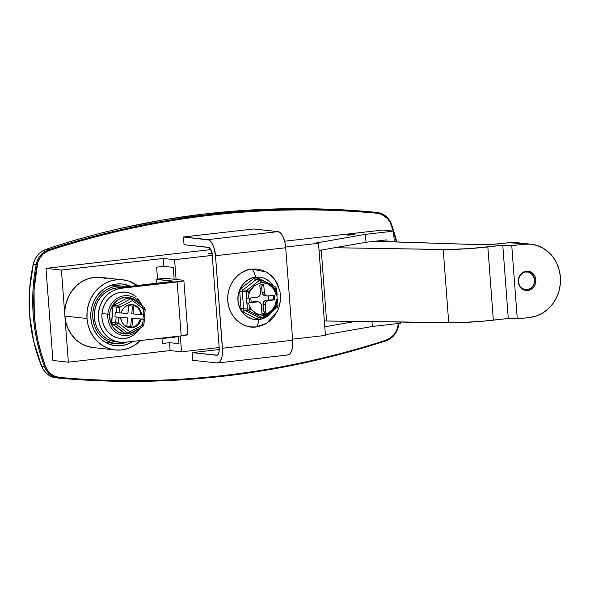 <?xml version="1.0" encoding="UTF-8"?>
<svg xmlns="http://www.w3.org/2000/svg" width="590" height="590" viewBox="0 0 590 590"><rect width="100%" height="100%" fill="white"/><g stroke="black" fill="none" stroke-linecap="round" stroke-linejoin="round"><path stroke-width="0.89" d="M398.567 323.497L396.48 330.739L393.803 334.855L390.248 338.063L386.059 340.12C359.546 348.742 332.753 355.999 305.679 361.891C278.605 367.791 251.369 372.305 223.971 375.432C196.573 378.559 169.124 380.285 141.63 380.616C114.143 380.941 86.723 379.872 59.369 377.401L54.944 376.324L50.969 373.979L47.724 370.542L45.452 366.25A174.043 157.818 -83.8 0 1 34.272 315.134L33.246 315.178A174.817 158.526 96.2 0 0 44.479 366.523L45.452 366.25L41.33 353.889L38.077 341.204L35.724 328.254L34.272 315.134L34.05 289.926L37.775 262.41L39.913 257.867L43.07 254.098L49.206 250.499C75.815 241.848 102.712 234.562 129.889 228.64C157.065 222.725 184.405 218.204 211.913 215.084C239.422 211.957 266.975 210.246 294.572 209.944C322.17 209.634 349.693 210.741 377.143 213.256L381.619 214.362L387.372 218.403L390.152 222.393L393.316 231.14A174.043 157.818 -83.8 0 0 391.133 224.672L391.539 224.377L391.133 224.672A18.622 16.881 -83.8 0 0 377.143 213.256L376.892 212.452L374.097 212.149C346.655 209.583 318.593 208.418 289.904 208.654L248.154 210.121L206.611 213.75L165.488 219.517L124.984 227.386C97.453 233.537 71.088 240.882 45.902 249.423L48.69 249.725A980.551 889.152 -83.8 0 1 376.892 212.452A980.551 889.152 96.2 0 0 48.69 249.725L49.206 250.499A979.769 888.452 -83.8 0 1 377.143 213.256L376.892 212.452A19.396 17.589 -83.8 0 1 377.143 212.474A19.396 17.589 -83.8 0 1 391.465 224.34A174.817 158.526 -83.8 0 1 396.79 241.981M212.385 253.553L208.358 253.53L211.899 252.94M347.451 235.137L354.826 234.437L348.343 235.174L347.141 234.975L350.054 234.488L354.826 234.451L347.451 235.137M133.045 341.367A31.034 28.143 -83.8 0 1 115.611 345.711A31.034 28.143 -83.8 0 1 90.86 318.054L90.948 311.977L92.114 306.011L94.304 300.384L97.446 295.317L101.414 290.995L106.053 287.596L111.193 285.236L116.628 284.019L122.145 283.989L130.508 286.327A31.034 28.143 -83.8 0 0 122.278 284.004L122.278 284.004A31.034 28.143 -83.8 0 0 90.86 318.054L91.856 324.006L93.891 329.611L96.885 334.648L100.728 338.925L105.271 342.274L110.337 344.567L115.736 345.725L121.26 345.696L126.695 344.479L133.045 341.367M122.735 279.763L100.617 277.374A35.297 32.008 96.2 0 0 64.893 316.107L87.003 318.497A35.297 32.008 -83.8 0 1 122.735 279.763A35.297 32.008 -83.8 0 1 137.322 285.553L128.731 281.061L122.587 279.749L116.304 279.785L110.124 281.165L104.283 283.842L99.002 287.714L94.496 292.625L90.919 298.393L88.426 304.794L87.099 311.579L87.003 318.497L64.893 316.107L61.426 270.043L163.216 258.457L163.814 266.363L156.616 267.181L157.508 279.107L156.616 267.181L163.814 266.363L163.216 258.457L174.596 259.689L176.085 279.476L174.596 259.689L212.253 255.396L211.382 251.045L209.067 247.542L184.028 244.695L183.453 236.981L184.028 244.695L208.418 247.328A7.758 3.208 83.5 0 1 212.253 255.389L219.207 347.894L212.253 255.389L174.596 259.689L163.216 258.457L61.426 270.043L45.983 268.376L52.908 360.497L68.352 362.164L64.893 316.107L66.021 322.878L68.329 329.25L71.737 334.98L76.11 339.84L81.28 343.653L87.047 346.271L93.183 347.584M398.958 323.445A174.817 158.526 -83.8 0 1 398.434 326.1M393.567 231.936L396.369 241.966M382.94 230.019L284.616 241.214L382.94 230.019L393.508 231.162L394.312 241.9L393.508 231.162L382.94 230.019M106.62 278.672L100.477 277.359L94.194 277.396L88.013 278.775L82.172 281.459L76.892 285.324L72.378 290.236L68.809 296.003L66.309 302.405L64.989 309.197L64.893 316.107L68.352 362.164L170.141 350.578L181.521 351.81L219.178 347.525L181.521 351.81L180.334 335.983L181.521 351.81L170.141 350.578L169.551 342.679L162.353 343.498L161.948 338.077L162.353 343.498L169.551 342.679L170.141 350.578L68.352 362.164L52.908 360.497L45.983 268.376L210.785 249.614L45.983 268.376L61.426 270.043L64.893 316.107A35.297 32.008 96.2 0 0 93.043 347.569L115.153 349.951A35.297 32.008 -83.8 0 1 87.003 318.497L88.131 325.267L90.44 331.639L93.854 337.369L98.22 342.23L103.39 346.042L109.157 348.653L115.301 349.966L121.584 349.936L127.765 348.55L133.606 345.873L140.427 340.526A35.297 32.008 -83.8 0 1 115.153 349.951M366.021 242.254L365.424 234.355L393.508 231.162L365.424 234.355L366.021 242.254L319.043 250.477L366.021 242.254L386.907 239.879L366.021 242.254M400.33 321.948L400.433 323.283L372.356 326.477L371.98 321.484L372.356 326.477L325.378 334.7L372.356 326.477L400.433 323.283L400.33 321.948M387.04 241.664L386.907 239.879L387.04 241.664M315.908 243.021L365.424 234.355L315.908 243.021L318.504 243.301L315.908 243.021M324.78 326.801L356.611 321.226L324.78 326.801M325.429 335.422L318.504 243.301L325.429 335.422L292.574 339.169L325.429 335.422M169.551 342.679L178.977 343.697L178.416 336.204L178.977 343.697L169.551 342.679M174.131 279.262L173.239 267.381L163.814 266.363L173.239 267.381L174.131 279.262M285.641 247.048L318.504 243.301L285.641 247.048M212.024 253.582L208.358 253.538L212.068 252.926M398.073 326.012L398.508 326.13L398.073 326.012A18.622 16.881 -83.8 0 1 386.059 340.12L385.919 340.828A980.551 889.152 -83.8 0 1 58.978 378.138A980.551 889.152 96.2 0 0 385.919 340.828L386.059 340.12A979.769 888.452 -83.8 0 1 59.369 377.401L58.978 378.138L59.369 377.401A18.622 16.881 -83.8 0 1 45.452 366.25L44.479 366.523A174.817 158.526 -83.8 0 1 33.246 315.178A174.817 158.526 -83.8 0 1 36.13 264.689L33.261 264.379L29.574 290.037L29.743 316.078L33.778 341.595L41.595 366.213L44.479 366.523L41.595 366.213C28.578 333.247 25.798 299.307 33.261 264.379L33.261 264.379C35.157 256.908 39.368 251.915 45.902 249.423C150.76 214.281 260.161 201.861 374.097 212.149L376.892 212.452A19.396 17.589 96.2 0 1 377.158 212.481L374.09 212.149C260.153 201.861 150.73 214.288 45.836 249.43L45.836 249.43C39.309 251.93 35.09 256.901 33.195 264.357C25.731 299.329 28.512 333.269 41.529 366.191L41.529 366.191C45.01 373.3 49.796 377.172 55.895 377.807L58.698 378.109A19.396 17.589 -83.8 0 1 44.479 366.523A19.396 17.589 96.2 0 0 58.683 378.109A19.396 17.589 96.2 0 0 58.978 378.138L58.698 378.109M178.453 336.676L161.984 338.586M391.465 224.34L391.465 224.34A19.396 17.589 96.2 0 0 377.158 212.481C384.001 213.499 388.803 217.467 391.539 224.377L396.856 241.981M399.032 323.438L398.508 326.13C396.753 333.49 392.571 338.394 385.971 340.828C278.65 375.498 169.655 387.94 58.978 378.138M33.246 315.178L34.272 315.134A174.043 157.818 -83.8 0 1 37.141 264.873L36.13 264.689A174.817 158.526 96.2 0 0 33.246 315.178M56.168 377.836C49.494 376.966 44.634 373.094 41.595 366.213L44.08 370.697L47.517 374.289L51.647 376.722L56.168 377.836M48.69 249.725L45.902 249.423L41.566 251.62L37.834 255.028L34.994 259.394L33.261 264.379L36.13 264.689A19.396 17.589 -83.8 0 1 48.69 249.725A19.396 17.589 96.2 0 0 36.13 264.689L37.141 264.873A18.622 16.881 -83.8 0 1 49.206 250.499L48.69 249.725M527.77 290.472L524.355 290.125L521.354 288.363L519.215 285.449L518.271 281.836L518.662 278.074L520.328 274.733L523.02 272.322L526.324 271.201A9.698 8.791 -83.8 0 1 528.087 271.201A9.698 8.791 -83.8 0 1 535.853 280.81A9.698 8.791 -83.8 0 1 527.77 290.472A9.698 8.791 -83.8 0 1 526.007 290.479A9.698 8.791 -83.8 0 1 518.241 280.87A9.698 8.791 -83.8 0 1 526.324 271.201L529.739 271.555L532.74 273.318L534.879 276.231L535.823 279.837L535.432 283.606L533.766 286.947L531.074 289.358L527.77 290.472M324.345 320.982L458.246 322.671L481.706 321.314L508.285 318.467L517.268 318.88L529.798 317.457L536.251 316.011L542.35 313.216L547.859 309.175L552.572 304.049L556.304 298.024L558.907 291.342L560.286 284.262L560.389 277.042L559.217 269.969L556.798 263.317L553.243 257.336L548.678 252.262L543.287 248.287L537.261 245.558L530.852 244.186L524.296 244.223L511.759 245.647L502.776 245.226L470.134 248.552L447.685 249.533L334.796 247.726L443.223 249.518L448.725 322.752L443.223 249.518A38.793 3.26 175.7 0 0 487.842 246.93L502.776 245.226L511.759 245.647L517.268 318.88L529.798 317.457A36.853 33.416 -83.8 0 0 560.5 280.737A36.853 33.416 -83.8 0 0 531 244.201L516.206 242.601A36.853 33.416 96.2 0 0 509.502 242.623L524.296 244.223L511.759 245.647L517.268 318.88L508.285 318.467L502.776 245.226L508.285 318.467L493.343 320.163L487.842 246.93L493.343 320.163A38.793 3.26 -4.3 0 1 448.725 322.752L324.345 320.982M377.519 241.376A1.94 1.527 91.9 0 0 377.312 241.354A1.94 1.527 91.9 0 0 377.106 241.362A21.336 1.792 -4.3 0 1 374.945 241.244A21.336 1.792 -4.3 0 0 377.106 241.362L480.297 244.703L492.783 244.326L509.502 242.623L524.296 244.223A36.853 33.416 -83.8 0 1 531 244.201M321.248 250.094L326.558 320.731L321.248 250.094M509.354 242.638A1.94 0.804 -96.5 0 1 509.421 242.623L509.502 242.623A1.94 0.804 -96.5 0 0 509.421 242.623A1.94 0.804 83.5 0 1 509.502 242.623L501.271 243.559A1.94 0.804 -96.5 0 0 501.19 243.559A1.94 0.804 83.5 0 1 501.271 243.559A17.457 1.468 -4.3 0 1 480.297 244.703A1.94 1.527 -88.1 0 1 480.503 244.695A1.94 1.527 91.9 0 0 480.297 244.703L377.106 241.362A1.94 1.527 -88.1 0 1 377.334 241.354M480.702 244.717L480.702 244.717A1.94 1.527 91.9 0 0 480.518 244.695L374.849 241.199M480.503 244.695C486.226 244.806 493.122 244.43 501.19 243.559A1.94 0.804 -96.5 0 0 501.124 243.574L501.124 243.574M116.783 286.143L110.537 285.464L116.783 286.143L111.724 287.271L106.945 289.469L102.623 292.633L98.928 296.659L96 301.379L93.958 306.616L92.873 312.176L92.792 317.833L93.714 323.379L95.609 328.601L98.397 333.284L101.982 337.266L106.207 340.386L110.935 342.525L115.957 343.601L121.105 343.572A28.903 26.203 -83.8 0 1 115.839 343.587A28.903 26.203 -83.8 0 1 92.711 314.942A28.903 26.203 -83.8 0 1 116.783 286.143A28.903 26.203 -83.8 0 1 122.049 286.128A28.903 26.203 -83.8 0 1 125.862 286.858L121.924 286.113L116.783 286.143M121.105 343.572L127.322 342.016A28.903 26.203 -83.8 0 1 121.105 343.572M219.251 349.531L192.148 352.621L192.724 360.328L217.113 362.961L192.724 360.328L192.148 352.621L217.157 355.173L218.241 354.148L218.979 352.119L219.207 347.894A7.758 3.208 83.5 0 1 216.832 355.254A7.758 3.208 83.5 0 1 216.537 355.254L192.148 352.621L219.251 349.531M217.71 362.961A15.517 6.409 83.5 0 0 222.459 348.248L292.655 340.253L285.7 247.748L215.505 255.736A15.517 6.409 83.5 0 0 207.842 239.614L278.038 231.627L280.619 233.065L282.979 236.634L284.764 241.789L285.7 247.748A15.517 6.409 -96.5 0 0 278.038 231.627L253.648 228.994L183.453 236.981L253.648 228.994L278.038 231.627L207.842 239.614L183.453 236.981L209.133 240.049L211.648 242.608L213.764 247.055L215.505 255.736L285.7 247.748L292.655 340.253L222.459 348.248L215.505 255.736L222.563 351.242L222.002 356.692L220.535 360.756L219.517 362.054L217.113 362.961A15.517 6.409 83.5 0 0 217.71 362.961L287.905 354.966A15.517 6.409 -96.5 0 0 292.655 340.253L292.603 346.101L291.571 350.947L289.712 354.066L287.315 354.966M217.12 355.187L216.537 355.254L217.12 355.187M183.866 280.523A11.638 0.981 175.7 0 1 177.14 281.924L181.196 335.887A11.638 0.981 -4.3 0 0 187.922 334.486L183.866 280.523A11.638 0.981 175.7 0 0 182.789 280.198L164.905 278.266L156.129 279.262L156.439 283.377L156.129 279.262L172.391 281.017A5.819 0.487 175.7 0 1 172.929 281.179A5.819 0.487 175.7 0 1 169.566 281.88L116.916 287.876A27.155 24.625 96.2 0 0 94.297 314.935A27.155 24.625 96.2 0 0 116.031 341.853L120.095 342.296A27.155 24.625 -83.8 0 0 125.036 342.281L181.196 335.887L125.036 342.281L120.205 342.303L115.478 341.293L111.045 339.287L107.07 336.352L103.707 332.613L101.082 328.202L99.304 323.305L98.442 318.091L98.515 312.774L99.533 307.552L101.451 302.633L104.201 298.193L107.668 294.417L111.731 291.438L116.223 289.38L120.98 288.318L116.916 287.876L172.575 281.378L156.129 279.262L164.905 278.266L182.789 280.198L183.859 280.486L183.158 280.921L120.98 288.318L177.14 281.924L181.196 335.887L187.915 334.449M187.598 334.287L186.846 334.161M172.391 281.017L172.42 281.423L172.391 281.017M120.095 342.296A27.155 24.625 -83.8 0 1 98.36 315.377A27.155 24.625 -83.8 0 1 120.98 288.318L116.916 287.876L112.159 288.938L107.668 291.003L103.604 293.975L100.138 297.758L97.387 302.191L95.469 307.117L94.452 312.339L94.371 317.656L95.241 322.863L97.018 327.767L99.644 332.17L103.007 335.917L106.982 338.844L111.414 340.858L116.141 341.868M257.55 277.765A1.94 0.774 -63.6 0 0 257.387 279.49A1.94 0.774 116.4 0 1 257.55 277.765L255.758 277.447A3.879 3.518 -83.8 0 1 257.55 277.765L271.636 284.756L257.55 277.765M257.616 279.616A1.94 1.755 96.2 0 0 256.716 279.461A1.94 0.804 83.5 0 1 255.758 277.447L254.047 278.163L241.244 288.215L240.064 289.771L239.739 291.755L241.015 308.799L241.635 310.672L243.021 311.94L257.107 318.932L259.799 319.013L261.709 317.678L260.618 318.534A1.94 0.612 51.9 0 1 260.161 317.509A1.94 0.612 -128.1 0 0 260.618 318.534A3.879 3.518 -83.8 0 1 257.107 318.932A1.94 0.774 116.4 0 1 258.671 317.25A1.94 1.755 96.2 0 0 259.57 317.405M260.544 314.876A16.1 14.595 96.2 0 0 263.007 314.824L263.981 314.927A16.1 14.595 -83.8 0 1 262.108 315.008L257.712 314.175L255.101 312.884L251.93 309.957L249.976 308.99L249.799 306.623A16.1 14.595 96.2 0 0 251.93 309.957L249.976 308.99A1.94 0.774 116.4 0 1 248.412 310.672L262.498 317.663L258.671 317.25L262.498 317.663L248.412 310.672L244.592 310.259L258.671 317.25A1.94 1.755 96.2 0 0 259.224 317.413L263.037 317.818A1.94 1.755 -83.8 0 1 262.498 317.663L263.391 317.818A1.94 1.755 -83.8 0 1 263.037 317.818L264.445 317.42A1.94 0.612 51.9 0 1 264.246 317.464L264.445 317.42A1.94 0.612 51.9 0 0 264.062 315.982L262.108 315.008A16.1 14.595 96.2 0 0 263.981 314.927L263.007 314.824A16.1 14.595 96.2 0 0 276.378 299.668L277.226 299.757L276.688 303.562A16.1 14.595 -83.8 0 1 275.088 307.324L270.913 311.94L265.839 314.588A16.1 14.595 -83.8 0 1 263.981 314.927A16.1 14.595 96.2 0 0 265.839 314.588L262.498 317.663L263.391 317.818M257.506 279.586L257.07 279.461A1.94 1.755 96.2 0 0 255.861 279.815L259.681 280.228L255.861 279.815L243.058 289.874L246.878 290.287L259.681 280.228A1.94 1.755 -83.8 0 1 260.537 279.874L259.681 280.228L261.495 281.887L260.537 279.874A1.94 1.755 -83.8 0 1 261.436 280.029A1.94 0.774 116.4 0 1 261.547 280.066A1.94 0.774 116.4 0 1 261.495 281.887L263.45 282.861A16.1 14.595 96.2 0 0 259.718 283.281L261.495 281.887L268.834 284.233L275.582 288.879L275.759 291.246A16.1 14.595 96.2 0 0 273.627 287.913A16.1 14.595 -83.8 0 1 275.759 291.246L276.917 295.17L276.083 295.081A16.1 14.595 96.2 0 0 264.018 282.883M263.324 302.559A11.247 10.2 -83.8 0 1 263.324 302.567L263.804 301.202M258.84 319.551A14.263 5.893 83.5 0 1 256.252 326.904L266.828 323.15L277.359 311.181C280.538 304.411 281.297 297.375 279.638 290.081L274.409 278.974L266.584 272.115L251.908 269.084A14.263 5.893 83.5 0 1 255.654 277.138L255.736 277.145A21.336 19.345 -83.8 0 1 259.622 277.138A21.336 19.345 -83.8 0 1 273.281 285.892L269.859 281.799L266.732 279.498L263.243 277.919L259.534 277.123A21.336 19.345 96.2 0 0 255.654 277.138A21.336 19.345 96.2 0 0 237.881 298.4A21.336 19.345 96.2 0 0 254.961 319.551A21.336 19.345 96.2 0 0 254.998 319.551A21.336 19.345 -83.8 0 1 237.881 298.422A21.336 19.345 -83.8 0 1 255.654 277.138A14.263 5.893 -96.5 0 0 251.908 269.084L257.085 269.055L262.144 270.139L266.901 272.292L271.157 275.434L274.763 279.439L277.566 284.166L279.911 291.342M259.578 277.13A21.336 19.345 96.2 0 0 259.541 277.123L255.736 277.145L252.004 277.986L248.471 279.601L245.278 281.939L242.556 284.911L240.395 288.392L238.884 292.264L238.087 296.364L238.028 300.546L238.707 304.639L240.108 308.489L242.166 311.948L244.806 314.89L247.933 317.191L251.414 318.77L255.131 319.566L258.929 319.544L262.661 318.711L266.193 317.088L269.379 314.75L272.742 310.901A21.336 19.345 -83.8 0 1 258.929 319.544A21.336 19.345 -83.8 0 1 255.042 319.559A21.336 19.345 -83.8 0 1 237.962 298.407A21.336 19.345 -83.8 0 1 255.736 277.145L255.654 277.138M260.994 314.935L256.348 313.6L251.93 309.957A16.1 14.595 -83.8 0 1 249.799 306.623L248.449 303.039L246.79 303.039L246.126 292.05L242.306 291.637L243.589 308.688L247.409 309.101L246.443 298.452L248.036 298.459L248.869 294.307L248.692 291.939L250.47 290.546A16.1 14.595 96.2 0 0 248.869 294.307A16.1 14.595 -83.8 0 1 250.47 290.546L254.268 285.892L259.718 283.281A16.1 14.595 -83.8 0 1 263.45 282.861L268.834 284.233L275.582 288.879L277.005 295.015M280.405 295L280.324 300.694L279.232 306.291M277.831 310.17L274.232 316.314L270.515 320.37L266.164 323.556L261.348 325.761L256.252 326.904L251.075 326.934L246.015 325.85L241.258 323.696L237.003 320.554L233.397 316.55L230.594 311.83L228.684 306.571L227.755 300.989L227.836 295.295L228.927 289.697L230.985 284.424L233.928 279.675L237.645 275.626L241.996 272.433L246.812 270.227L251.908 269.084C244.12 268.804 226.508 279.557 227.755 300.989C229.724 322.346 248.641 328.94 256.252 326.904A14.263 5.893 -96.5 0 0 258.685 320.835M264.445 282.92L264.858 282.971M273.03 286.017L271.636 284.756A3.879 3.518 -83.8 0 1 272.735 285.619M276.858 295.162L277.226 299.757L276.378 299.668L277.189 299.58L276.858 295.162M263.007 314.824L267.978 313.261L272.182 309.905L275.11 305.178L276.378 299.668L277.529 299.646L276.688 303.562L276.865 305.93L275.088 307.324A16.1 14.595 96.2 0 0 276.688 303.562L276.865 305.93L277.986 305.694L276.865 305.93L277.049 307.412A1.94 0.612 -128.1 0 0 277.248 307.368L277.049 307.412M248.449 303.039L246.952 303.054L247.409 309.101L243.589 308.688A1.94 1.755 96.2 0 0 244.592 310.259L248.412 310.672A1.94 1.755 -83.8 0 1 247.409 309.101L248.412 310.672L249.976 308.99L247.409 309.101L249.976 308.99L249.799 306.623L248.449 303.039M276.526 288.591L277.182 295.066L276.083 295.081L275.301 292.345L272.462 287.581L268.258 284.255L265.802 283.274M246.79 303.039L247.601 302.943L246.79 303.039M265.861 295.738L263.863 295.31L262.439 293.731L262.056 292.286L264.335 292.529A3.879 3.518 -83.8 0 0 268.133 295.988L274.166 295.302L274.505 299.882L267.801 300.723L266.083 301.977L265.257 304.824L265.876 313.032L261.96 313.474L261.215 304.521L260.109 302.663L258.236 301.807L249.894 302.685L249.555 298.098L257.196 297.227L259.099 296.357L260.404 293.739L259.821 285.051L263.737 284.601L264.46 293.274L265.566 295.14L267.447 295.988L274.166 295.302L274.505 299.882L273.856 299.808L273.524 295.369L273.856 299.808L274.505 299.882L266.201 300.325L273.856 299.808L268.723 300.037L268.413 295.951L268.723 300.037L266.201 300.325A3.879 3.518 96.2 0 0 262.985 304.573L265.257 304.824L265.876 313.032L264.586 312.597L263.546 310.421L263.14 303.068L264.881 300.767L266.201 300.325L268.48 300.568A3.879 3.518 -83.8 0 0 265.257 304.824L262.985 304.573L263.31 308.931A3.879 1.6 -96.5 0 0 265.227 312.958L261.96 313.474L261.341 305.266A3.879 3.518 -83.8 0 0 258.25 301.815L255.971 301.564A3.879 3.518 96.2 0 0 255.264 301.564L257.542 301.815L249.894 302.685L249.555 298.098L257.196 297.227A3.879 3.518 -83.8 0 0 260.419 292.979L259.821 285.051L263.737 284.601L264.335 292.529L262.056 292.286L261.768 286.747L262.779 284.572M261.945 313.334L265.227 312.958L261.945 313.334M249.452 302.286L255.957 301.564M261.636 309.123L263.31 308.931L261.636 309.123M267.432 295.988L265.153 295.745A3.879 3.518 96.2 0 1 262.056 292.286L261.754 288.208L260.072 288.399L261.754 288.208A3.879 1.6 -96.5 0 1 262.506 284.741M249.865 302.213L251.133 302.036L250.824 297.957L251.133 302.036L257.542 301.815A3.879 3.518 -83.8 0 1 258.25 301.815M276.703 288.65L275.582 288.879L276.703 288.65L275.633 287.057A1.94 0.774 116.4 0 1 275.582 288.879A1.94 0.774 -63.6 0 0 275.633 287.057A1.94 0.774 -63.6 0 0 275.523 287.02A1.94 0.774 116.4 0 1 275.633 287.057L261.547 280.066A1.94 0.774 -63.6 0 0 261.436 280.029A1.94 1.755 96.2 0 0 260.537 279.874A1.94 0.804 83.5 0 1 261.495 281.887A1.94 0.774 -63.6 0 0 261.547 280.066L257.07 279.461M246.605 298.474L248.036 298.459L248.869 294.307L248.692 291.939L246.126 292.05L246.605 298.474M246.126 292.05A1.94 1.755 -83.8 0 1 246.878 290.287L243.058 289.874A1.94 1.755 96.2 0 0 242.306 291.637L248.692 291.939L246.878 290.287L246.126 292.05M259.718 283.281L261.495 281.887A1.94 0.612 -128.1 0 0 259.681 280.228L246.878 290.287A1.94 0.612 51.9 0 1 248.692 291.939L254.268 285.892L259.718 283.281M277.529 299.646L277.986 305.694L277.248 307.368A1.94 0.612 -128.1 0 0 276.865 305.93L272.086 310.945L268.487 313.548L264.062 315.982L260.632 314.89M264.246 317.464L264.062 315.982A1.94 0.774 -63.6 0 1 262.498 317.663M256.716 279.461A1.94 1.755 96.2 0 0 255.861 279.815A1.94 0.612 51.9 0 1 254.047 278.163A3.879 3.518 -83.8 0 1 255.758 277.447A1.94 0.804 -96.5 0 0 256.716 279.461M254.047 278.163A1.94 0.612 -128.1 0 0 255.861 279.815L243.058 289.874A1.94 0.612 51.9 0 1 241.244 288.215L254.047 278.163M243.058 289.874A1.94 1.755 96.2 0 0 242.306 291.637L239.739 291.755A3.879 3.518 -83.8 0 1 241.244 288.215A1.94 0.612 -128.1 0 0 243.058 289.874M258.671 317.25A1.94 0.774 -63.6 0 0 257.107 318.932L243.021 311.94A1.94 0.774 116.4 0 1 244.592 310.259L258.671 317.25M239.739 291.755L242.306 291.637L243.589 308.688L241.015 308.799L239.739 291.755M243.021 311.94A3.879 3.518 -83.8 0 1 241.015 308.799L243.589 308.688A1.94 1.755 96.2 0 0 244.592 310.259A1.94 0.774 -63.6 0 0 243.021 311.94M143.842 312.036A20.001 18.135 96.2 0 0 125.316 295.656A20.001 18.135 96.2 0 0 107.83 314.168L109.615 314.322A18.415 16.697 -83.8 0 1 121.437 298.149A18.415 16.697 -83.8 0 1 139.27 303.806L136.799 301.129L131.032 297.913L127.816 297.301L121.326 298.193L118.302 299.661L113.28 304.352L110.242 310.768L109.615 314.322L110.286 321.447L111.562 324.736L113.391 327.686L118.457 332.089L124.704 333.992L127.986 333.896L131.194 333.107L136.932 329.559M135.656 296.387A23.276 21.107 96.2 0 0 114.431 294.248A23.276 21.107 96.2 0 0 101.967 313.622L107.83 314.168A20.001 18.135 -83.8 0 1 122.3 296.114A20.001 18.135 -83.8 0 1 141.902 305.768M124.778 333.203L111.724 323.327L112.897 306.719L113.914 305.119L126.85 298.282L128.598 298.422M129.483 327.693A11.638 10.554 96.2 0 0 140.509 318.961L132.647 318.334L131.961 326.432L126.88 326.027L127.565 317.929L114.903 316.889L115.279 312.486L114.903 316.889L127.565 317.929L116.127 317.022L115.64 322.782L111.569 322.339L112.897 306.719L116.96 307.161L116.496 312.619L115.279 312.486L127.942 313.533L128.598 305.731L133.679 306.136L133.016 313.932L140.826 314.558A11.638 10.554 96.2 0 0 131.983 304.565M144.727 314.876L143.613 314.802L144.727 314.876L145.192 309.418L144.432 307.707A1.94 0.715 -52.9 0 0 144.277 307.648L144.071 309.344A1.94 0.715 -52.9 0 0 144.432 307.707L132.816 298.916A1.94 0.715 127.1 0 1 132.462 300.553L132.669 298.865A1.94 0.715 127.1 0 1 132.816 298.916L131.858 298.54A1.94 1.755 -83.8 0 1 132.669 298.865A1.94 1.755 96.2 0 0 130.914 298.724A1.94 1.755 -83.8 0 1 131.858 298.54L127.794 298.098A1.94 1.755 96.2 0 0 126.85 298.282L130.914 298.724L132.462 300.553A1.94 0.701 -117.8 0 0 130.914 298.724L117.978 305.554A1.94 0.701 62.2 0 1 119.527 307.39L117.978 305.554A1.94 1.755 96.2 0 0 116.96 307.161A1.94 1.755 -83.8 0 1 117.978 305.554L113.914 305.119L126.85 298.282L130.914 298.724L117.978 305.554L113.914 305.119A1.94 1.755 96.2 0 0 112.897 306.719L119.527 307.39L116.96 307.161L116.496 312.619L119.062 312.848L119.527 307.39L132.462 300.553L144.071 309.344L145.192 309.418L144.071 309.344L143.613 314.802L131.799 313.806L132.455 306.04L131.799 313.806L133.016 313.932L133.679 306.136L128.598 305.731L127.942 313.533L121.039 312.98A11.638 10.554 -83.8 0 1 132.389 304.602A11.638 10.554 -83.8 0 1 141.637 314.647L143.613 314.802L144.071 309.344L132.462 300.553L119.527 307.39L119.062 312.848L121.039 313.002L122.654 309.44L125.257 306.653L128.539 304.971L132.116 304.58L135.589 305.531L138.539 307.715L140.641 310.871L141.637 314.647L140.826 314.558L139.823 310.783L137.728 307.626L133.082 304.801M112.307 324.087L116.37 324.522L127.986 333.313L123.922 332.871L112.307 324.087L116.37 324.522A1.94 1.755 -83.8 0 1 115.64 322.782L111.569 322.339A1.94 1.755 96.2 0 0 112.307 324.087M144.358 319.279L143.237 319.197L142.751 324.965L143.872 325.038L144.358 319.279L142.957 319.124L143.326 314.78L142.957 319.124L144.358 319.279L141.32 319.05L138.554 324.286L135.538 326.639L130.154 327.767L126.621 326.786L123.635 324.53L121.547 321.27L120.611 317.398L118.693 317.243L118.207 323.01L129.815 331.794L142.751 324.965L143.237 319.197L141.32 319.05A11.638 10.554 -83.8 0 1 129.889 327.745A11.638 10.554 -83.8 0 1 120.611 317.398L127.565 317.929L126.88 326.027L131.961 326.432L130.744 326.3L131.43 318.202L142.957 319.124L131.43 318.202L130.744 326.3L131.961 326.432L132.647 318.334L131.43 318.202L141.32 319.05L140.509 318.961L137.736 324.198L132.993 327.273M143.001 321.97A20.001 18.135 -83.8 0 1 121.968 335.201A20.001 18.135 -83.8 0 1 107.83 314.168L101.967 313.622A23.276 21.107 96.2 0 0 131.452 336.411M144.048 316.97L144.432 314.861M136.327 296.947L132.875 294.513L129.04 292.876L124.969 292.109L120.832 292.227L116.768 293.23L112.948 295.081L109.519 297.714L106.606 301.018L104.319 304.875L102.756 309.131L101.967 313.622L101.989 318.18L102.815 322.627L104.423 326.786L106.746 330.511L109.688 333.645L113.14 336.079L116.975 337.716L121.046 338.49L125.191 338.365L129.247 337.362L133.067 335.511M132.942 299.396L132.669 298.865M118.207 323.01L118.693 317.243L116.127 317.022L115.64 322.782L118.207 323.01L115.64 322.782L116.37 324.522L118.207 323.01A1.94 0.715 127.1 0 1 116.37 324.522L127.986 333.313A1.94 0.715 -52.9 0 0 129.815 331.794L118.207 323.01M143.031 326.167L142.669 326.617A1.94 0.701 -117.8 0 0 142.846 326.587A1.94 0.701 -117.8 0 0 142.751 324.965L143.031 326.167M143.687 325.016L142.846 326.587L129.911 333.424A1.94 0.701 62.2 0 0 129.815 331.794L127.986 333.313A1.94 1.755 96.2 0 0 129.741 333.453L129.815 331.794L142.751 324.965L143.687 325.016M129.911 333.424L128.797 333.638A1.94 1.755 -83.8 0 1 127.986 333.313L123.922 332.871A1.94 1.755 96.2 0 0 124.726 333.195L128.797 333.638A1.94 1.755 -83.8 0 0 129.741 333.453L130.095 333.003M136.519 329.928A18.415 16.697 -83.8 0 1 118.221 331.956A18.415 16.697 -83.8 0 1 109.615 314.322L107.83 314.168A20.001 18.135 96.2 0 0 118.87 334.183A20.001 18.135 96.2 0 0 139.756 328.217M519.473 285.383L519.473 285.383A8.924 8.09 -83.8 0 1 519.738 276.024A8.924 8.09 -83.8 0 1 527.453 271.909A8.924 8.09 -83.8 0 1 533.522 276.172A8.924 8.09 -83.8 0 1 533.257 285.538A8.924 8.09 -83.8 0 1 525.543 289.653A8.924 8.09 -83.8 0 1 519.473 285.383L521.553 287.957L524.392 289.432L527.541 289.594L530.535 288.414L532.918 286.069L534.319 282.92L534.533 279.446L532.593 274.778L528.603 272.13L525.454 271.968L522.46 273.148L520.078 275.493L518.676 278.642L518.462 282.116L519.473 285.383M509.421 242.623L501.19 243.559M105.647 342.488L115.839 343.587M111.849 285.022L122.034 286.12M277.248 307.368L264.445 317.42M137.647 298.193L142.913 306.564M133.657 335.127L140.877 327.627M144.056 319.242L144.344 317.036M522.666 289.336L525.543 289.653M524.576 271.599L527.423 271.909"/></g></svg>
